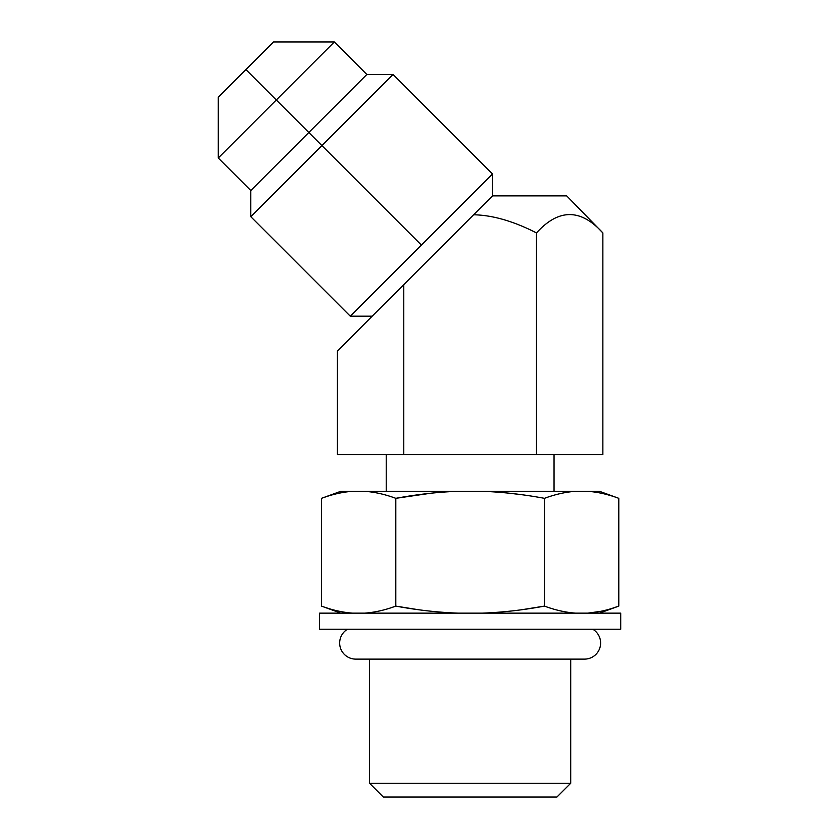 <?xml version="1.0" encoding="UTF-8"?>
<svg xmlns="http://www.w3.org/2000/svg" width="839" height="839" viewBox="0 0 839 839"><rect width="100%" height="100%" fill="white"/><g stroke="black" fill="none" stroke-linecap="round" stroke-linejoin="round"><path stroke-width="1.26" d="M383.35 797.05L556.918 797.05L570.709 783.259L556.918 797.05L383.35 797.05L369.559 783.259L383.35 797.05M369.559 783.259L570.709 783.259L369.559 783.259L369.559 659.118L369.559 783.259M570.709 659.118L570.709 783.259L570.709 659.118M592.795 629.229A16.088 16.088 0 0 1 584.51 659.118A16.088 16.088 0 0 0 592.795 629.229M355.767 659.118A16.088 16.088 0 0 1 347.482 629.229A16.088 16.088 0 0 0 355.767 659.118L584.51 659.118M319.565 629.229L620.713 629.229L620.713 613.141L620.713 629.229L319.565 629.229L319.565 613.141L319.565 629.229M319.565 613.141L620.713 613.141L319.565 613.141M364.734 491.297L457.958 491.297C437.601 492.063 416.889 494.412 395.809 498.335C385.363 494.433 375.012 492.084 364.734 491.297L575.544 491.297C565.36 492.063 555.009 494.412 544.469 498.335C523.578 494.433 502.855 492.084 482.32 491.297L599.455 491.297L618.794 498.335C608.348 494.433 597.987 492.084 587.72 491.297L575.544 491.297C565.36 492.063 555.009 494.412 544.469 498.335L544.469 606.104C555.009 610.026 565.36 612.376 575.544 613.141C565.36 612.376 555.009 610.026 544.469 606.104L522.445 609.628L544.469 606.104L544.469 498.335C523.578 494.433 502.855 492.084 482.32 491.297L457.958 491.297C437.601 492.063 416.889 494.412 395.809 498.335L431.057 493.196L395.809 498.335L395.809 606.104L392.086 607.405L395.809 606.104C416.889 610.026 437.601 612.376 457.958 613.141C437.601 612.376 416.889 610.026 395.809 606.104L395.809 498.335C385.363 494.433 375.012 492.084 364.734 491.297L352.558 491.297C342.385 492.063 332.024 494.412 321.484 498.335L321.484 606.104L321.484 498.335C332.024 494.412 342.385 492.063 352.558 491.297C337.016 491.297 337.016 491.297 352.558 491.297L364.734 491.297M509.221 493.196L522.445 494.811L509.221 493.196M321.484 498.335L340.823 491.297L352.558 491.297M325.217 497.034L327.65 496.237M386.223 454.518L386.223 491.297L386.223 454.518M554.044 491.297L554.044 454.518L554.044 491.297M403.779 454.518L602.863 454.518L602.863 232.927C580.745 208.481 558.627 208.481 536.499 232.927C513.604 221.202 492.65 215.151 473.636 214.774L403.779 284.631L403.779 454.518L536.499 454.518L536.499 232.927C513.604 221.202 492.65 215.151 473.636 214.774L337.414 350.996L337.414 454.518L403.779 454.518L403.779 284.631L337.414 350.996L337.414 454.518L403.779 454.518M492.514 195.886L492.514 173.946L492.514 195.886L473.636 214.774L492.514 195.886L566.692 195.886L602.863 232.927L602.863 454.518L536.499 454.518L536.499 232.927C558.627 208.481 580.745 208.481 602.863 232.927M350.283 316.177L372.222 316.177L350.283 316.177L421.398 245.061L321.914 145.577L393.03 74.461L321.914 145.577L421.398 245.061L492.514 173.946L350.283 316.177L250.798 216.693L321.914 145.577L250.798 216.693L250.798 190.526L308.825 132.489L321.914 145.577L308.825 132.489L250.798 190.526L218.287 158.015L276.314 99.977L308.825 132.489L276.314 99.977L334.352 41.95L276.314 99.977L245.921 69.585L273.556 41.95L334.352 41.95L366.863 74.461L308.825 132.489L366.863 74.461L393.03 74.461L492.514 173.946M218.287 97.219L218.287 158.015L276.314 99.977L245.921 69.585L218.287 97.219L273.556 41.95M599.455 613.141L618.794 606.104C608.348 610.005 597.987 612.355 587.72 613.141C597.987 612.355 608.348 610.005 618.794 606.104L618.794 498.335C608.348 494.433 597.987 492.084 587.72 491.297C597.892 492.063 608.254 494.412 618.794 498.335L618.794 606.104L612.648 608.191M417.832 609.628L395.809 606.104C385.363 610.005 375.012 612.355 364.734 613.141C375.012 612.355 385.363 610.005 395.809 606.104L417.832 609.628M482.32 613.141C502.855 612.355 523.578 610.005 544.469 606.104C523.578 610.005 502.855 612.355 482.32 613.141M600.902 611.295L588.076 613.11M327.65 608.202L325.217 607.405M321.484 606.104C332.024 610.026 342.385 612.376 352.558 613.141C342.385 612.376 332.024 610.026 321.484 606.104L340.823 613.141"/></g></svg>
